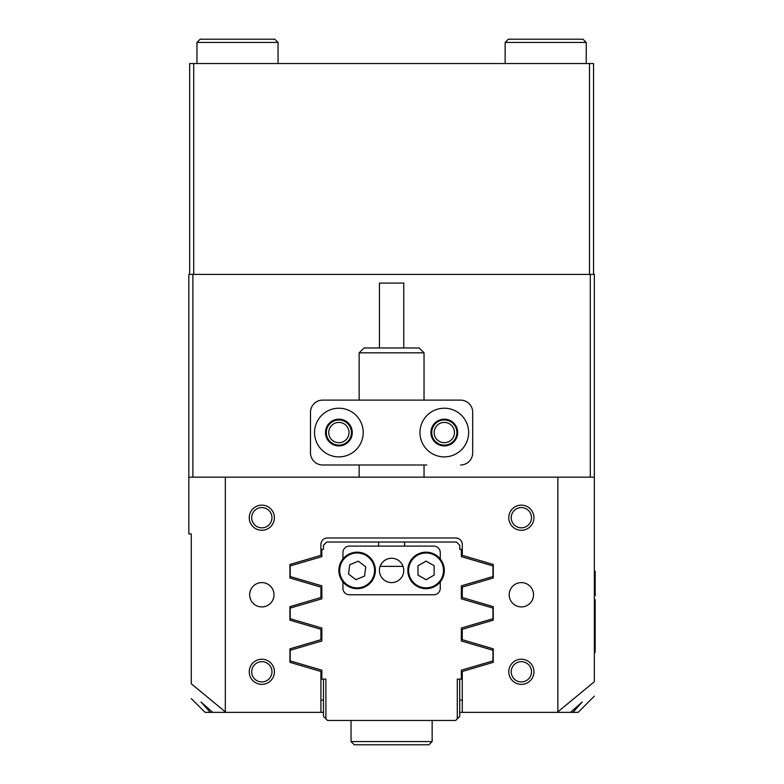 <?xml version="1.0" encoding="UTF-8"?>
<svg xmlns="http://www.w3.org/2000/svg" width="784" height="784" viewBox="0 0 784 784"><rect width="100%" height="100%" fill="white"/><g stroke="black" fill="none" stroke-linecap="round" stroke-linejoin="round"><path stroke-width="1.18" d="M594.35 696.133L578.131 712.362L462.276 712.362L462.276 671.476L493.254 662.343L493.254 648.829L462.276 639.695L462.276 629.307L493.254 620.164L493.254 606.659C478.377 602.269 478.377 602.269 493.254 606.659L462.276 597.516L462.276 587.128L493.254 577.994L493.254 564.48L462.276 555.346L462.276 544.478A6.488 6.488 0 0 0 455.788 537.991L327.398 537.991A6.488 6.488 0 0 0 320.911 544.478L320.911 555.346L289.933 564.48L289.933 577.994L320.911 587.128L320.911 597.516L289.933 606.659L289.933 620.164L320.911 629.307L320.911 639.695L289.933 648.829L289.933 662.343L320.911 671.476L320.911 712.362L210.279 712.362L200.998 702.003L212.699 712.362M431.739 432.552A12.573 12.573 0 0 1 444.312 419.979A12.573 12.573 0 0 1 456.886 432.552A12.573 12.573 0 0 1 444.312 445.126A12.573 12.573 0 0 1 431.739 432.552M454.446 432.552A10.133 10.133 0 0 0 444.312 422.409A10.133 10.133 0 0 0 434.169 432.552A10.133 10.133 0 0 0 444.312 442.686A10.133 10.133 0 0 0 454.446 432.552M326.311 432.552A12.573 12.573 0 0 1 338.874 419.979A12.573 12.573 0 0 1 351.448 432.552A12.573 12.573 0 0 1 338.874 445.126A12.573 12.573 0 0 1 326.311 432.552M349.017 432.552A10.133 10.133 0 0 0 338.874 422.409A10.133 10.133 0 0 0 328.741 432.552A10.133 10.133 0 0 0 338.874 442.686A10.133 10.133 0 0 0 349.017 432.552M508.787 671.81A12.573 12.573 0 0 1 521.36 659.236A12.573 12.573 0 0 1 533.933 671.81A12.573 12.573 0 0 1 521.36 684.373A12.573 12.573 0 0 1 508.787 671.81M531.493 671.81A10.133 10.133 0 0 0 521.36 661.667A10.133 10.133 0 0 0 511.227 671.81A10.133 10.133 0 0 0 521.36 681.943A10.133 10.133 0 0 0 531.493 671.81M508.787 517.714A12.573 12.573 0 0 1 521.36 505.141A12.573 12.573 0 0 1 533.933 517.714A12.573 12.573 0 0 1 521.36 530.278A12.573 12.573 0 0 1 508.787 517.714M531.493 517.714A10.133 10.133 0 0 0 521.36 507.571A10.133 10.133 0 0 0 511.227 517.714A10.133 10.133 0 0 0 521.36 527.848A10.133 10.133 0 0 0 531.493 517.714M249.253 517.714A12.573 12.573 0 0 1 261.827 505.141A12.573 12.573 0 0 1 274.4 517.714A12.573 12.573 0 0 1 261.827 530.278A12.573 12.573 0 0 1 249.253 517.714M271.97 517.714A10.133 10.133 0 0 0 261.827 507.571A10.133 10.133 0 0 0 251.693 517.714A10.133 10.133 0 0 0 261.827 527.848A10.133 10.133 0 0 0 271.97 517.714M249.253 671.81A12.573 12.573 0 0 1 261.827 659.236A12.573 12.573 0 0 1 274.4 671.81A12.573 12.573 0 0 1 261.827 684.373A12.573 12.573 0 0 1 249.253 671.81M271.97 671.81A10.133 10.133 0 0 0 261.827 661.667A10.133 10.133 0 0 0 251.693 671.81A10.133 10.133 0 0 0 261.827 681.943A10.133 10.133 0 0 0 271.97 671.81M273.998 594.762A12.162 12.162 0 0 0 261.827 582.59A12.162 12.162 0 0 0 249.665 594.762A12.162 12.162 0 0 0 261.827 606.924A12.162 12.162 0 0 0 273.998 594.762M533.522 594.762A12.162 12.162 0 0 0 521.36 582.59A12.162 12.162 0 0 0 509.198 594.762A12.162 12.162 0 0 0 521.36 606.924A12.162 12.162 0 0 0 533.522 594.762M572.918 712.362L582.189 702.003L570.497 712.362M590.293 477.162L590.293 274.4L594.35 274.4L594.35 477.162L188.836 477.162L188.836 533.933L191.267 533.933L191.267 683.756C191.267 703.503 191.267 703.503 191.267 683.756L225.949 712.362M191.267 698.573L205.055 712.362L210.279 712.362M557.238 712.362L594.35 681.717C594.35 700.935 594.35 700.935 594.35 681.717L594.35 477.162M557.855 477.162L557.855 711.745M225.331 477.162L225.331 711.745M188.836 477.162L188.836 274.4L192.893 274.4L192.893 477.162M590.293 274.4L192.893 274.4M493.254 620.164C478.377 624.554 478.377 624.554 493.254 620.164M391.598 542.038L326.712 542.038L323.469 545.282L323.469 549.339L321.842 549.339L321.842 556.65L290.217 565.921L290.217 576.563L321.842 585.824L321.842 598.829L290.217 608.09L290.217 618.733L321.842 628.004L321.842 640.998L290.217 650.269L290.217 660.902L321.842 670.173L321.842 679.111L325.899 679.111L325.899 718.85L327.526 720.467L455.671 720.467L457.288 718.85L457.288 679.111L461.345 679.111L461.345 670.173L492.969 660.902L492.969 650.269L461.345 640.998L461.345 628.004L492.969 618.733L492.969 608.09L461.345 598.829L461.345 585.824L492.969 576.563L492.969 565.921L461.345 556.65L461.345 549.339L459.718 549.339L459.718 545.282L456.474 542.038L391.598 542.038M404.573 546.095L404.573 542.038M378.613 542.038L378.613 546.095M380.122 566.371L403.064 566.371M325.899 718.85L323.469 716.409L323.469 679.111M459.718 679.111L459.718 716.409L457.288 718.85M321.842 585.824L321.842 598.829M321.842 628.004L321.842 640.998M461.345 640.998L461.345 628.004M461.345 598.829L461.345 585.824M462.276 712.362L459.718 712.362M323.469 712.362L320.911 712.362M462.276 700.19L459.718 700.19M323.469 700.19L320.911 700.19M419.979 432.552A24.333 24.333 0 0 0 444.312 456.886A24.333 24.333 0 0 0 468.646 432.552A24.333 24.333 0 0 0 444.312 408.219A24.333 24.333 0 0 0 419.979 432.552M430.926 432.552A13.387 13.387 0 0 0 444.312 445.929A13.387 13.387 0 0 0 457.689 432.552A13.387 13.387 0 0 0 444.312 419.166A13.387 13.387 0 0 0 430.926 432.552M314.551 432.552A24.333 24.333 0 0 0 338.874 456.886A24.333 24.333 0 0 0 363.208 432.552A24.333 24.333 0 0 0 338.874 408.219A24.333 24.333 0 0 0 314.551 432.552M325.497 432.552A13.387 13.387 0 0 0 338.874 445.929A13.387 13.387 0 0 0 352.261 432.552A13.387 13.387 0 0 0 338.874 419.166A13.387 13.387 0 0 0 325.497 432.552M472.693 412.276L472.693 452.829L472.693 412.276A12.162 12.162 0 0 0 460.531 400.114L322.655 400.114A12.162 12.162 0 0 0 310.493 412.276L310.493 452.829A12.162 12.162 0 0 0 322.655 464.99L426.761 464.99M426.761 400.114L460.531 400.114M460.531 464.99A12.162 12.162 0 0 0 472.693 452.829M364.021 347.959L419.166 347.959L424.036 352.829L359.15 352.829L364.021 347.959M379.427 347.959L379.427 283.083L403.76 283.083L403.76 347.959M403.76 570.429A12.162 12.162 0 0 0 391.598 558.267A12.162 12.162 0 0 0 379.427 570.429A12.162 12.162 0 0 0 391.598 582.59A12.162 12.162 0 0 0 403.76 570.429M342.931 558.963L342.931 552.583A6.488 6.488 0 0 1 349.419 546.095L433.768 546.095A6.488 6.488 0 0 1 440.255 552.583L440.255 558.963M440.255 581.895L440.255 588.274A6.488 6.488 0 0 1 433.768 594.762L349.419 594.762A6.488 6.488 0 0 1 342.931 588.274L342.931 581.895M354.799 588.529A18.248 18.248 0 0 1 339.021 568.106A18.248 18.248 0 0 1 359.454 552.328A18.248 18.248 0 0 1 375.222 572.751A18.248 18.248 0 0 1 354.799 588.529A18.248 18.248 0 0 0 375.222 572.751A18.248 18.248 0 0 0 359.454 552.328M358.317 561.177L349.713 564.774L348.517 574.025L355.936 579.68L364.54 576.083L365.736 566.832L358.317 561.177M426.065 588.676A18.248 18.248 0 0 1 407.817 570.429A18.248 18.248 0 0 1 426.065 552.181A18.248 18.248 0 0 1 444.312 570.429A18.248 18.248 0 0 1 426.065 588.676A18.248 18.248 0 0 0 444.312 570.429A18.248 18.248 0 0 0 426.065 552.181M426.065 561.099L417.99 565.764L417.99 575.093L426.065 579.758L434.14 575.093L434.14 565.764L426.065 561.099M432.151 741.556L428.907 744.8L354.29 744.8L351.046 741.556L432.151 741.556L432.151 720.467M594.35 571.242L595.164 571.242L595.164 595.566L594.35 595.566M594.35 599.623L595.164 599.623L595.164 652.347L594.35 652.347M189.65 274.4L189.65 63.533L593.547 63.533L593.547 274.4M193.707 63.533L193.707 274.4L589.49 274.4L589.49 63.533M196.951 42.444L200.194 39.2L274.802 39.2L278.046 42.444L196.951 42.444L196.951 63.533M505.141 42.444L508.385 39.2L583.002 39.2L586.246 42.444L505.141 42.444L505.141 63.533M359.346 553.132A17.434 17.434 0 0 0 339.835 568.204A17.434 17.434 0 0 0 354.907 587.726A17.434 17.434 0 0 0 374.419 572.653A17.434 17.434 0 0 0 359.346 553.132M426.065 552.994A17.434 17.434 0 0 0 408.631 570.429A17.434 17.434 0 0 0 426.065 587.863A17.434 17.434 0 0 0 443.499 570.429A17.434 17.434 0 0 0 426.065 552.994M595.164 583.404L594.35 583.404M595.164 640.175L594.35 640.175M359.15 477.162L359.15 464.99M359.15 400.114L359.15 352.829M424.036 477.162L424.036 464.99M424.036 400.114L424.036 352.829M351.046 741.556L351.046 720.467M278.046 42.444L278.046 63.533M586.246 42.444L586.246 63.533"/></g></svg>
